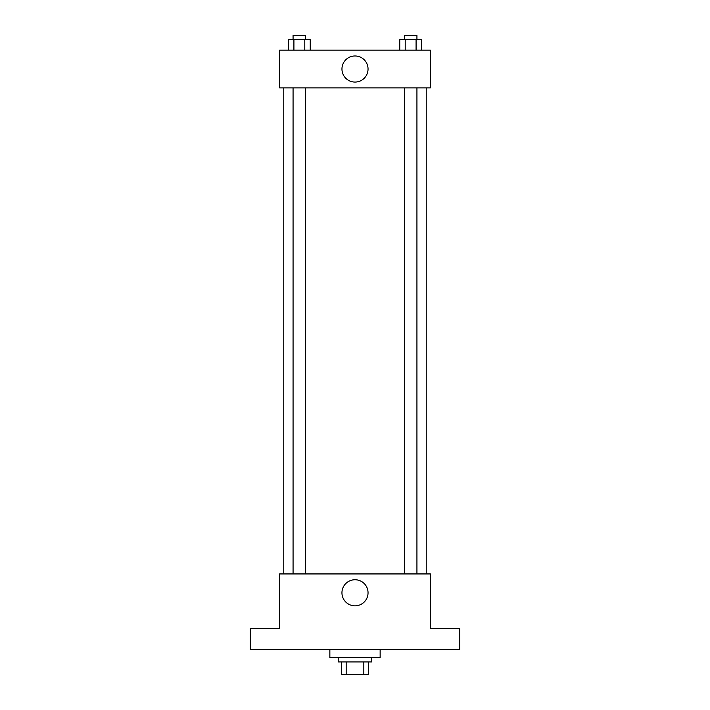 <?xml version="1.0" encoding="UTF-8"?>
<svg xmlns="http://www.w3.org/2000/svg" width="710" height="710" viewBox="0 0 710 710"><rect width="100%" height="100%" fill="white"/><g stroke="black" fill="none" stroke-linecap="round" stroke-linejoin="round"><path stroke-width="1.06" d="M363.822 661.933L363.822 674.5L341.386 674.5L341.386 661.933M363.822 674.5L368.614 674.5L368.614 661.933L368.614 674.5M371.765 657.735L371.765 661.933L338.235 661.933L338.235 657.735M346.178 661.933L346.178 674.5M329.857 649.357L329.857 657.735L380.143 657.735L380.143 649.357M459.752 649.357L250.248 649.357L250.248 628.412L279.58 628.412L279.58 573.937L430.42 573.937L430.42 628.412L459.752 628.412L459.752 649.357M368.046 592.788A13.046 13.046 0 0 1 348.477 604.095A13.046 13.046 0 0 1 348.477 581.49A13.046 13.046 0 0 1 368.046 592.788M426.231 87.88L426.231 573.937M404.363 573.937L404.363 87.88M305.637 87.88L305.637 573.937M430.42 87.88L279.58 87.88L279.58 50.162L430.42 50.162L430.42 87.88M368.046 69.021A13.046 13.046 0 0 1 348.477 80.319A13.046 13.046 0 0 1 348.477 57.723A13.046 13.046 0 0 1 368.046 69.021M421.536 50.162L421.536 39.689L399.757 39.689L399.757 50.162M416.087 39.689L416.087 50.162M405.206 39.689L405.206 50.162M404.363 39.689L404.363 35.5L416.93 35.5L416.93 39.689M310.243 50.162L310.243 39.689L288.464 39.689L288.464 50.162M304.794 39.689L304.794 50.162M293.913 39.689L293.913 50.162M293.07 39.689L293.07 35.5L305.637 35.5L305.637 39.689M283.769 87.88L283.769 573.937M416.93 573.937L416.93 87.88M293.07 87.88L293.07 573.937"/></g></svg>
